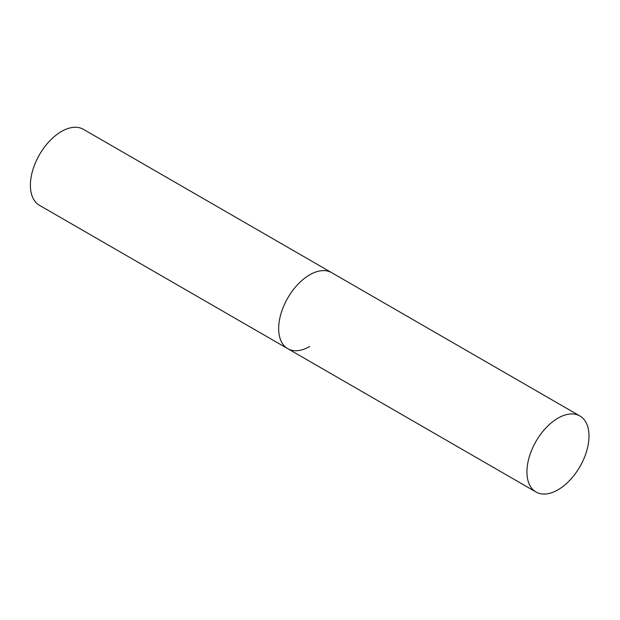 <?xml version="1.0" encoding="UTF-8"?>
<svg xmlns="http://www.w3.org/2000/svg" width="620" height="620" viewBox="0 0 620 620"><rect width="100%" height="100%" fill="white"/><g stroke="black" fill="none" stroke-linecap="round" stroke-linejoin="round"><path stroke-width="0.93" d="M309.706 346.495A43.888 25.335 -60 0 1 287.757 348.673A43.888 25.335 -60 0 1 281.031 313.503A43.888 25.335 -60 0 1 309.706 274.831A43.888 25.335 -60 0 1 331.646 272.653A43.888 25.335 120 0 0 297.825 284.41A43.888 25.335 120 0 0 278.667 328.577A43.888 25.335 120 0 0 287.757 348.673L39.494 205.336A43.888 25.335 -60 0 1 32.767 170.167A43.888 25.335 -60 0 1 61.434 131.494A43.888 25.335 -60 0 1 83.382 129.317L579.909 415.989A43.888 25.335 120 0 0 546.088 427.746A43.888 25.335 120 0 0 526.93 471.913A43.888 25.335 120 0 0 536.021 492.001A43.888 25.335 120 0 0 569.842 480.244A43.888 25.335 120 0 0 589 436.077A43.888 25.335 120 0 0 579.909 415.989M287.757 348.673L536.021 492.001"/></g></svg>
